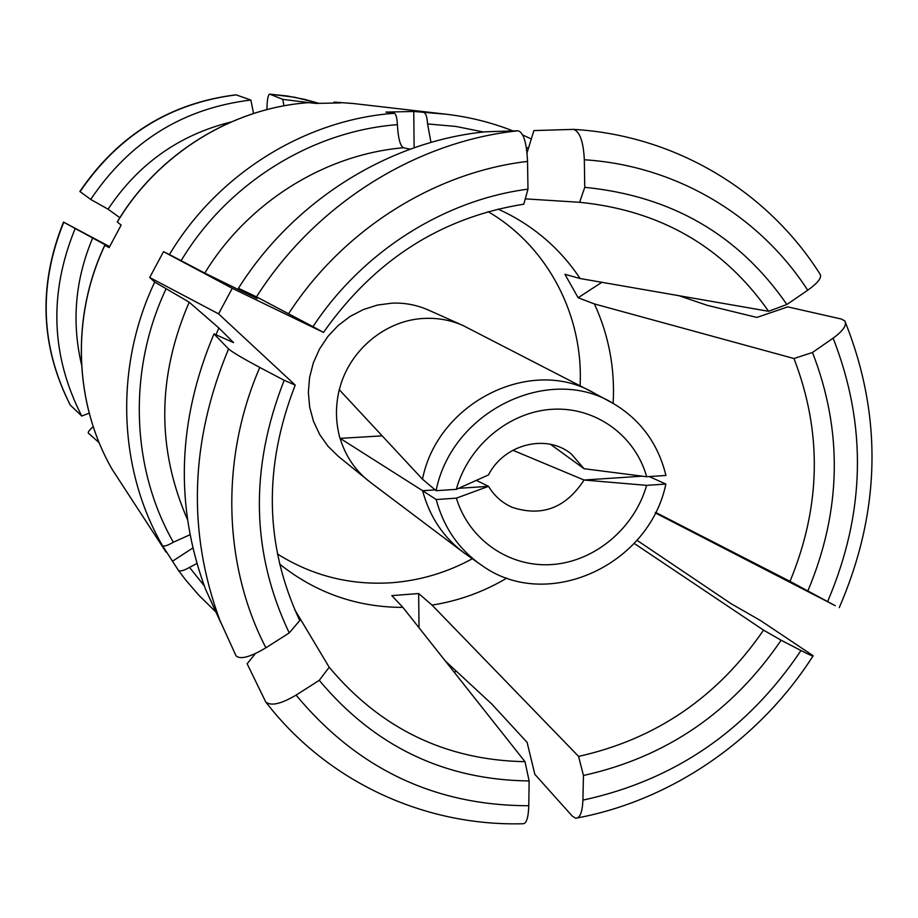 <?xml version="1.0" encoding="UTF-8"?>
<svg xmlns="http://www.w3.org/2000/svg" width="918" height="918" viewBox="0 0 918 918"><rect width="100%" height="100%" fill="white"/><g stroke="black" fill="none" stroke-linecap="round" stroke-linejoin="round"><path stroke-width="1.38" d="M527.035 152.778L533.909 130.574L573.532 129.381C675.591 135.29 767.402 191.128 819.831 273.793C822.402 277.121 818.363 282.606 807.725 290.226L786.875 304.489L768.595 311.282L580.153 278.533C559.487 247.653 532.119 224.497 498.038 209.063M580.153 278.533L564.949 274.321L578.122 297.73L594.405 303.938L793.955 358.525L812.487 352.466L833.108 338.157C843.275 330.744 847.153 324.995 844.767 320.887L841.347 319.039L787.759 306.876L756.902 317.433L707.216 305.327L678.723 295.642M613.144 403.404C615.083 368.451 608.829 335.299 594.405 303.938M445.31 660.994L491.807 704.06L527.104 742.375L534.85 774.344L572.201 816.033L575.678 818.248C579.992 818.179 582.402 812.143 582.919 800.129L583.446 775.48L578.581 756.398L432.022 605.088C458.575 600.934 483.556 591.915 506.931 578.053M432.022 605.088L418.665 593.533L391.825 595.621L402.899 607.395L525.004 761.676L529.124 780.943L528.779 805.729C528.366 818.202 526.289 824.203 522.526 823.756C424.414 826.292 327.256 781.964 265.75 701.972L247.137 663.783L255.376 653.593M277.385 553.967C312.613 575.999 350.951 585.569 392.411 582.678C420.605 580.405 447.261 572.419 472.368 558.729M580.084 385.812C583.722 315.964 548.057 246.586 488.089 211.656M512.978 130.93C491.635 122.519 469.373 116.953 446.194 114.234L413.754 111.468L385.916 112.099L394.396 113.281C305.201 119.627 217.6 173.835 169.44 254.55L163.507 251.67L149.691 277.488L154.729 282.055C114.337 366.867 118.17 468.937 162.463 545.636L178.356 570.308L185.734 580.015L198.919 595.323L216.12 612.203M333.36 102.805L334.141 102.093L340.704 102.908L316.159 103.436L308.723 102.644C232.598 107.899 158.068 153.536 117.252 221.927L121.13 225.105L109.093 247.642L104.801 245.232L109.15 247.504M104.893 245.29C70.801 317.066 74.266 403.771 112.283 469.557L166.055 552.108M436.176 499.518C443.796 527.85 459.207 549.962 482.42 565.832C547.289 612.134 649.152 565.419 665.86 484.061L646.628 485.358C634.487 528.068 595.197 561.3 552.556 564.513C509.938 567.852 469.109 540.22 456.372 498.153L436.176 499.518L422.601 490.705C429.567 516.708 443.405 537.466 464.118 552.946L370.906 482.742L338.272 456.292L328.013 446.274L319.671 434.501L313.486 421.316L309.676 407.133L308.356 392.365L309.584 377.47L313.325 362.897L319.475 349.104L327.829 336.504L338.157 325.511L350.102 316.435L363.333 309.561L377.401 305.086L391.906 303.158C404.689 302.642 416.818 304.925 428.316 310.009L463.165 325.58C451.071 320.221 438.276 317.835 424.804 318.397C385.916 319.648 348.909 350.332 339.396 389.553M367.866 480.389C354.52 469.373 345.26 455.351 340.108 438.334L422.601 490.705L435.132 489.879M339.993 438.368C335.552 422.383 335.322 406.1 339.293 389.53M456.303 489.351L436.096 490.694C451.828 410.667 550.02 363.666 613.591 403.656C640.775 419.996 658.217 443.933 665.929 475.467L646.685 476.74C635.176 435.545 595.736 406.731 552.533 409.267C509.364 411.608 468.352 445.551 456.303 489.351L488.479 474.927C504.189 443.979 546.646 433.457 571.271 453.94L584.077 468.719L550.525 444.323M646.685 476.74L584.077 468.719M456.372 498.153L488.537 486.345L458.598 488.319M646.628 485.358L584.055 480.022C565.867 508.01 541.849 517.098 512.003 507.264C502.077 502.8 494.251 495.835 488.537 486.345L476.327 480.378M665.86 484.061L649.244 476.568M642.256 476.178L584.055 480.022L512.841 450.256M436.096 490.694L422.487 479.196C437.611 402.314 530.902 356.127 593.407 392.663L596.264 394.247M464.118 552.946L482.432 565.832M382.186 435.855L339.993 438.379M339.339 389.783L422.487 479.196M471.657 329.975L463.165 325.58M99.155 442.671L88.346 433.135C87.807 432.091 89.436 429.945 93.234 426.709M98.949 442.763L99.477 443.451M266.943 109.586C267.069 99.993 267.987 94.841 269.72 94.129L282.778 99.373L283.949 105.834M310.468 102.816L282.778 99.373M334.141 102.093L353.212 103.504L334.141 102.093M253.575 113.465L250.843 100.039L235.995 94.818C170.163 103 118.124 135.221 79.866 191.483L90.71 199.436L108.06 209.189L119.856 217.704M250.843 100.039C183.13 108.244 129.759 141.383 90.71 199.436M230.797 122.071C179.102 134.935 138.193 163.978 108.06 209.189M583.446 775.48C666.227 757.189 732.116 712.104 781.126 640.225L801.001 650.529C809.733 655.027 813.784 656.76 813.164 655.75L760.471 620.522L731.21 603.769L636.954 540.277M578.581 756.398C655.877 739.208 717.532 697.118 763.558 630.138L781.126 640.225M265.75 701.972C270.913 706.298 281.023 704.014 296.089 695.11L319.257 680.33L329.195 667.26C380.763 728.766 446.022 760.242 525.004 761.676M319.257 680.33C374.498 746.449 444.45 779.979 529.124 780.943M204.232 585.787L189.521 567.404L196.854 563.514M189.521 567.404C183.726 570.709 180.008 571.684 178.367 570.33M220.722 622.507L205.483 589.104C174.661 505.577 177.495 420.513 213.997 333.888L228.548 348.966C232.633 352.34 243.041 358.502 259.794 367.452L284.178 380.293C249.489 468.513 251.165 552.728 289.227 632.927L265.899 647.798C250.247 657.116 240.286 659.79 236.041 655.831L219.895 620.384L236.041 655.831M284.178 380.293L295.217 385.101C263.236 467.182 264.74 545.659 299.738 620.545L289.227 632.927M213.997 333.888L233.585 342.632L218.886 328.001L215.971 334.76M218.886 328.001L189.188 302.194C157.207 376.3 156.611 448.673 187.387 519.324M189.957 534.769L173.353 542.228C131.102 468.295 127.533 370.31 166.124 288.711L189.188 302.194M162.463 545.636C163.874 546.749 167.512 545.613 173.353 542.228M166.124 288.711L154.729 282.055M518.108 130.769C523.524 132.479 526.668 142.692 527.529 161.396L527.988 189.154C444.071 200.021 362.484 251.532 312.969 326.659L256.489 296.847L238.428 288.309C293.496 200.675 388.601 141.349 485.519 131.79L518.108 130.769C415.865 141.418 315.344 204.209 256.489 296.847M527.988 189.154L523.776 204.186C441.11 217.394 374.36 260.138 323.503 332.419L312.969 326.659M239.839 289.078L239.254 289.985L257.212 298.545L238.428 288.309M410.139 149.186L403.45 147.752C324.731 154.465 247.929 202.304 204.76 273.094L239.254 289.985M204.76 273.094L181.121 260.689C227.63 183.244 311.65 131.136 397.391 124.664C398.148 138.193 400.168 145.893 403.45 147.752M169.44 254.55L181.121 260.689M397.391 124.664C397.001 117.871 396.002 114.084 394.396 113.281M768.595 311.282C723.361 246.724 660.375 210.394 579.614 202.293L584.755 187.341L584.33 159.766C583.435 141.682 579.832 131.561 573.532 129.381M786.875 304.489C738.864 234.939 671.494 195.89 584.755 187.341M430.955 142.428L427.57 123.93L455.89 126.443L483.556 132.008M424.001 112.604C425.941 113.384 427.122 117.16 427.57 123.93M655.291 512.898L835.277 605.696L790.008 581.369C821.048 506.323 822.356 432.045 793.955 358.525M807.932 590.802C841.496 510.603 843.011 431.162 812.487 352.466M634.166 543.399L763.558 630.138M419.021 627.774L418.665 593.533M279.565 564.019C315.723 592.844 356.838 607.314 402.899 607.395M329.195 667.26L294.598 609.426M172.377 561.288L192.791 548.023M295.217 385.101L218.564 313.853L232.254 288.309L323.503 332.419M149.691 277.488L218.564 313.853M163.507 251.67L232.254 288.309M414.121 147.764L413.754 111.468M525.268 198.862L579.614 202.293M578.122 297.73L601.875 282.296M790.008 581.369L655.567 512.359M109.575 246.621L63.767 222.225C38.304 285.223 40.495 346.189 70.33 405.136L81.759 416.049L89.207 413.146M63.526 222.076C38.12 285.131 40.335 346.086 70.181 404.941L70.33 405.136M109.368 247.057L75.173 228.513C48.711 293.175 50.903 355.691 81.759 416.049M75.173 228.513L63.767 222.225M92.729 237.865C75.219 279.359 71.478 321.598 81.507 364.595M308.804 102.644C232.438 107.957 158.068 153.742 117.332 222.018M269.72 94.129L287.495 96.023L304.971 99.442L318.649 103.275L294.621 97.239L269.903 94.175M236.305 94.864C170.369 103.103 118.296 135.382 80.073 191.678M582.919 800.129C674.661 780.277 747.355 730.407 801.001 650.529M450.681 665.975L449.453 666.239M296.089 695.11C357.286 768.814 434.857 805.694 528.779 805.729M259.794 367.452C219.987 459.103 223.177 565.545 265.899 647.798M228.548 348.966C190.095 441.374 187.203 531.855 219.895 620.384L205.483 589.104M527.529 161.396C434.26 172.354 343.057 229.649 288.631 313.681M807.725 290.226C759.634 215.845 676.532 165.573 584.33 159.766M526.301 147.282L528.424 148.28M827.692 601.37C865.456 512.921 867.269 425.183 833.108 338.157M507.08 504.762L512.014 507.252M613.591 403.668L596.264 394.258M593.407 392.674L468.995 328.61M812.958 656.06C759.656 739.495 672.412 799.957 577.663 817.881M456.567 671.425L454.031 672.022M531.304 138.974L522.744 135.003M839.259 607.647C880.706 511.831 882.795 416.864 845.547 322.723M353.212 103.504L446.194 114.234M112.271 469.534C74.335 403.954 70.629 317.203 104.801 245.232"/></g></svg>
